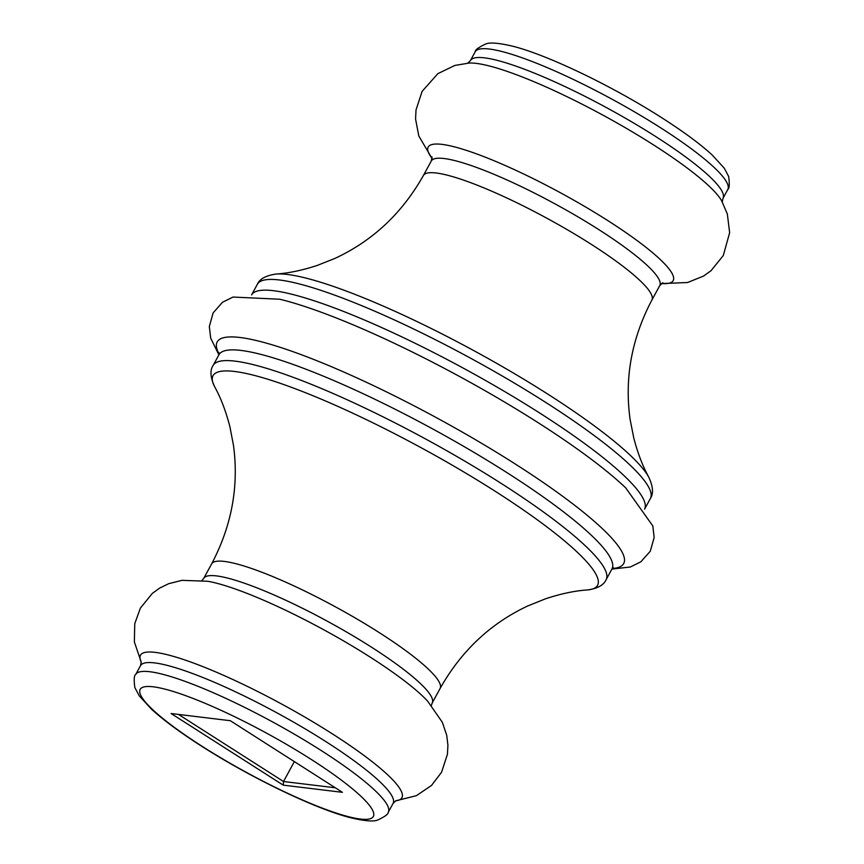<?xml version="1.0" encoding="UTF-8"?>
<svg xmlns="http://www.w3.org/2000/svg" width="864" height="864" viewBox="0 0 864 864"><rect width="100%" height="100%" fill="white"/><g stroke="black" fill="none" stroke-linecap="round" stroke-linejoin="round"><path stroke-width="1.3" d="M661.5 283.511A139.514 23.166 -151.4 0 0 608.126 220.806A139.514 23.166 -151.4 0 0 473.666 152.842A139.514 23.166 -151.4 0 0 432.097 158.436M395.572 800.863L416.362 795.69L431.492 785.473L441.536 772.297L447.433 754.294L447.919 745.2L446.71 735.232L442.346 722.304L427.637 701.158A139.514 23.166 -151.4 0 0 370.224 657.137A139.514 23.166 -151.4 0 0 207.716 581.256L181.98 580.349L168.739 583.675L159.71 588.06L152.334 593.395L140.389 608.105L134.752 623.689L134.363 641.941L141.275 662.224M283.219 785.138L171.094 713.524L230.31 720.706L342.436 792.331L283.219 785.138L283.511 781.51L294.354 761.616M178.47 714.42L283.511 781.51L335.351 787.795M432.022 156.881L431.287 161.017A130.118 21.6 -151.4 0 1 599.087 229.802A130.118 21.6 -151.4 0 1 659.761 285.595L651.877 300.067A130.118 21.6 -151.4 0 0 591.192 244.285A130.118 21.6 -151.4 0 0 423.392 175.5C402.084 213.3 372.578 240.948 334.876 258.433L317.023 265.518C302.033 270.378 288.403 273.218 276.145 274.05A218.981 36.353 28.6 0 1 548.327 394.448A218.981 36.353 28.6 0 1 648.799 477.22C653.119 486.648 653.648 493.754 650.365 498.55A223.798 37.152 -151.4 0 0 546.005 402.592A223.798 37.152 -151.4 0 0 257.375 284.278L251.586 294.905A223.798 37.152 28.6 0 1 540.151 413.316A223.798 37.152 28.6 0 1 644.566 509.166M611.896 569.095L630.331 566.989L640.84 561.838L650.29 551.221L654.145 537.548L652.828 525.938L625.709 487.879A231.487 38.426 -151.4 0 0 538.348 422.831A231.487 38.426 -151.4 0 0 279.698 299.225L233.021 297.054L222.534 302.238L213.127 312.876L209.326 326.57L210.697 338.191L218.905 354.834M219.218 354.186A231.487 38.426 28.6 0 1 300.834 354.521A231.487 38.426 28.6 0 1 515.732 464.303A231.487 38.426 28.6 0 1 612.274 568.49M613.213 567.572L611.95 568.987A223.798 37.152 -151.4 0 0 507.589 473.04A223.798 37.152 -151.4 0 0 218.97 354.726L213.116 365.45A223.798 37.152 28.6 0 1 501.746 483.764A223.798 37.152 28.6 0 1 606.107 579.722C603.698 585.176 597.434 588.589 587.336 589.95A218.981 36.353 -151.4 0 0 495.45 491.432A218.981 36.353 -151.4 0 0 292.842 387.839A218.981 36.353 -151.4 0 0 214.682 386.78C220.763 397.764 225.828 411.059 229.889 426.665L233.507 445.554C238.982 486.432 231.682 525.884 211.604 563.933L203.71 578.405A130.118 21.6 28.6 0 1 371.52 647.201A130.118 21.6 28.6 0 1 432.194 702.983L431.395 705.434M475.2 51.797C475.038 49.972 478.537 47.369 485.719 43.999C489.856 42.196 498.928 42.952 512.957 46.278C548.111 55.102 613.332 86.627 662.105 117.968C683.327 131.533 699.948 143.802 711.968 154.786L724.226 168.124L728.644 176.44C729.702 184.302 729.41 188.654 727.78 189.508A143.845 23.879 -151.4 0 0 660.701 127.84A143.845 23.879 -151.4 0 0 475.2 51.797L470.394 60.62A143.845 23.879 28.6 0 1 655.895 136.663A143.845 23.879 28.6 0 1 722.974 198.331L722.25 202.057M661.392 283.586L687.604 282.517L703.609 276.037L711.007 270.724L723.287 255.539L729.637 232.718L727.348 214.034L721.613 200.718A148.878 24.721 -151.4 0 0 653.594 144.947A148.878 24.721 -151.4 0 0 469.12 63.05L454.82 65.448L437.875 73.645L422.129 91.346L416.027 109.901L415.562 118.994L418.792 135.95L432.086 158.566M141.264 662.159A148.878 24.721 28.6 0 1 195.577 663.811A148.878 24.721 28.6 0 1 332.467 733.925A148.878 24.721 28.6 0 1 395.626 800.842M395.831 800.755L393.088 803.38A143.845 23.879 -151.4 0 0 326.02 741.712A143.845 23.879 -151.4 0 0 140.508 665.669L135.702 674.492A143.845 23.879 28.6 0 1 321.203 750.535A143.845 23.879 28.6 0 1 388.282 812.203C388.444 814.028 384.944 816.631 377.762 820.001C373.626 821.804 364.554 821.048 350.525 817.722C315.371 808.898 250.15 777.373 201.377 746.032C180.155 732.467 163.534 720.198 151.513 709.214L139.255 695.876L134.838 687.56C133.78 679.698 134.071 675.346 135.702 674.492M202.1 746.291A132.775 22.043 -151.4 0 0 360.277 819.029A132.775 22.043 -151.4 0 0 311.429 759.553A132.775 22.043 -151.4 0 0 153.263 686.815A132.775 22.043 -151.4 0 0 202.1 746.291M587.336 589.95C574.808 590.792 560.887 593.73 545.573 598.784L527.731 605.966C490.406 623.506 461.192 651.024 440.089 688.5A130.118 21.6 -151.4 0 0 379.415 632.718A130.118 21.6 -151.4 0 0 211.604 563.933M219.467 352.901L218.97 354.726M470.394 60.62L467.651 63.245M141.232 661.943L140.508 665.669M203.71 578.405L202.079 580.414M393.088 803.38L388.282 812.203M440.089 688.5L432.194 702.983M611.95 568.987L606.107 579.722M650.365 498.55L644.576 509.166M727.78 189.508L722.974 198.331M431.287 161.017L423.392 175.5M651.877 300.067C631.638 338.45 624.38 378.227 630.104 419.396L633.82 438.242C637.859 453.47 642.848 466.474 648.799 477.22M659.761 285.595L662.85 282.733M214.682 386.78C210.362 377.546 209.833 370.44 213.116 365.45M257.375 284.278C259.621 278.932 265.874 275.519 276.145 274.05"/></g></svg>
